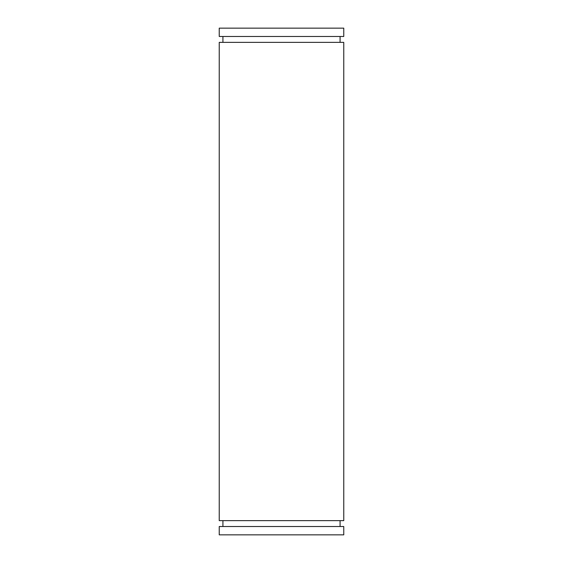 <?xml version="1.0" encoding="UTF-8"?>
<svg xmlns="http://www.w3.org/2000/svg" width="563" height="563" viewBox="0 0 563 563"><rect width="100%" height="100%" fill="white"/><g stroke="black" fill="none" stroke-linecap="round" stroke-linejoin="round"><path stroke-width="0.84" d="M343.761 534.85L219.239 534.85L219.239 526.518L343.761 526.518L343.761 534.85M222.92 526.518L222.92 520.634M340.08 526.518L340.08 520.634M343.761 520.634L219.239 520.634L219.239 42.366L343.761 42.366L343.761 520.634M222.92 36.482L222.92 42.366M340.08 36.482L340.08 42.366M343.761 36.482L219.239 36.482L219.239 28.15L343.761 28.15L343.761 36.482"/></g></svg>
